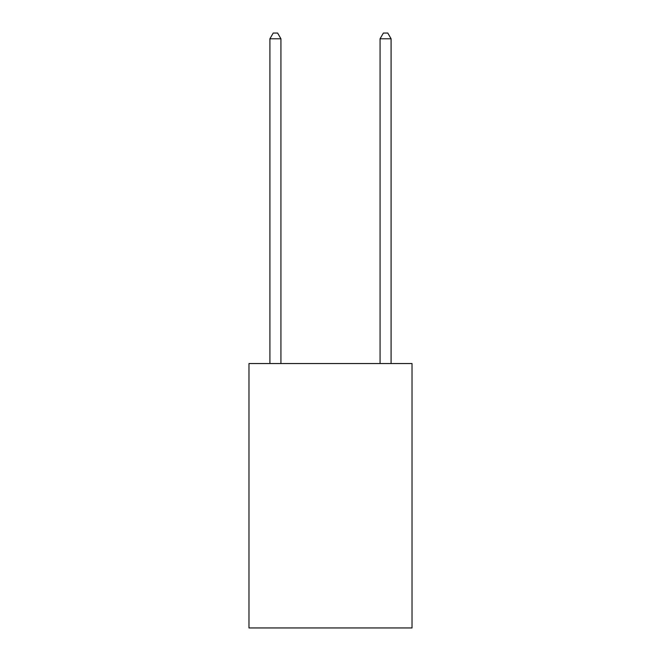 <?xml version="1.0" encoding="UTF-8"?>
<svg xmlns="http://www.w3.org/2000/svg" width="661" height="661" viewBox="0 0 661 661"><rect width="100%" height="100%" fill="white"/><g stroke="black" fill="none" stroke-linecap="round" stroke-linejoin="round"><path stroke-width="0.99" d="M412.026 363.55L412.026 627.95L248.974 627.95L248.974 363.55L412.026 363.55M280.925 363.55L280.925 38.776L269.911 38.776L269.911 363.55M269.911 38.776L273.216 33.05L277.62 33.05L280.925 38.776M391.089 363.55L391.089 38.776L380.075 38.776L380.075 363.55M380.075 38.776L383.38 33.05L387.784 33.05L391.089 38.776"/></g></svg>
